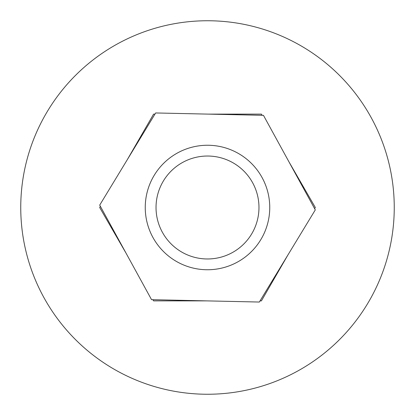 <?xml version="1.0" encoding="UTF-8"?>
<svg xmlns="http://www.w3.org/2000/svg" width="415" height="415" viewBox="0 0 415 415"><rect width="100%" height="100%" fill="white"/><g stroke="black" fill="none" stroke-linecap="round" stroke-linejoin="round"><path stroke-width="0.62" d="M99.704 205.119L155.667 112.958L263.458 115.339L315.296 209.881L259.334 302.042L151.542 299.661L99.704 205.119M262.093 115.308L261.409 114.125L208.532 114.125M154.956 114.125L153.591 114.125L127.151 159.92M100.363 206.317L99.678 207.5L126.119 253.295M152.907 299.692L153.591 300.875L206.468 300.875M260.044 300.875L261.409 300.875L287.849 255.08M314.637 208.683L315.322 207.5L288.882 161.705M207.5 145.25A62.25 62.25 0 0 1 269.75 207.5A62.25 62.25 0 0 1 207.5 269.75A62.25 62.25 0 0 1 145.25 207.5A62.25 62.25 0 0 1 207.5 145.25M207.5 258.97A51.47 51.47 0 0 0 258.97 207.5A51.47 51.47 0 0 0 207.5 156.03A51.47 51.47 0 0 0 156.03 207.5A51.47 51.47 0 0 0 207.5 258.97M207.5 20.75A186.75 186.75 0 0 0 20.75 207.5A186.75 186.75 0 0 0 207.5 394.25A186.75 186.75 0 0 0 394.25 207.5A186.75 186.75 0 0 0 207.5 20.75"/></g></svg>
